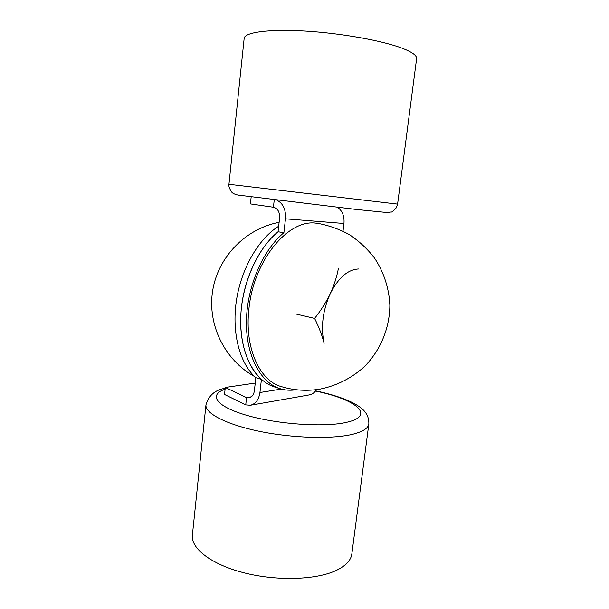 <?xml version="1.0" encoding="UTF-8"?>
<svg xmlns="http://www.w3.org/2000/svg" width="609" height="609" viewBox="0 0 609 609"><rect width="100%" height="100%" fill="white"/><g stroke="black" fill="none" stroke-linecap="round" stroke-linejoin="round"><path stroke-width="0.91" d="M343.019 231.146L343.963 223.488L285.476 218.829L283.901 232.699C262.761 250.071 246.82 287.052 246.432 321.499C245.99 355.991 260.614 382.787 280.209 388.725C285.347 390.3 290.622 390.643 296.035 389.745L296.164 389.73M274.248 199.859L273.426 207.243C277.757 208.423 279.813 212.001 279.6 217.984L278.047 231.778C256.884 249.02 240.989 285.773 240.662 320.029C240.273 354.331 254.973 381.021 274.629 386.974L280.209 388.725M285.476 218.829C286.017 209.709 283.177 203.497 276.966 200.194M283.901 232.699L278.047 231.778C259.518 246.98 244.711 277.042 241.408 307.674C238.111 338.322 246.485 366.336 261.413 379.399L255.849 377.679L254.395 390.719C253.778 394.746 251.981 397.114 249.012 397.822L246.538 397.608L225.284 387.461L255.247 383.069M337.645 207.364C342.441 210.942 344.542 216.317 343.963 223.488M251.167 196.935L250.413 203.916L273.426 207.243M278.671 226.243C258.528 238.736 241.08 268.797 236.338 301.105C231.58 333.42 239.976 363.916 255.849 377.679M261.413 379.399L259.936 392.508L281.388 389.067M316.513 389.638C314.678 392.577 312.272 394.335 309.311 394.898L250.345 405.259C255.628 403.965 258.825 399.717 259.936 392.508M250.345 405.259L245.739 404.878L246.538 397.608L251.296 396.824M245.739 404.878L224.538 394.472L225.284 387.461M228.954 184.299L244.163 38.375C244.468 32.361 268.523 28.897 304.926 31.051C341.253 33.175 383.099 40.765 402.709 48.423C412.369 52.237 416.998 55.64 416.609 58.631L397.586 204.106L228.954 184.299C228.482 185.989 229.433 188.623 231.808 192.208C232.752 193.388 234.792 194.34 237.936 195.063L356.181 209.443L386.997 212.533L391.145 212.001C391.404 212.511 393.109 211.125 396.276 207.852L397.586 204.106M368.841 423.94L351.85 553.87C350.982 560.447 345.569 566.066 335.62 570.724C315.447 580.019 276.143 581.161 243.554 572.696C210.889 564.269 190.746 548.237 192.383 535.136L205.971 404.81C204.814 413.191 225.939 424.458 259.563 431.355C293.119 438.282 333.108 439.272 353.159 434.133C363.055 431.553 368.285 428.157 368.841 423.94C369.107 412.955 362.02 407.832 353.25 403.006C343.461 398.096 330.938 394.046 315.675 390.864M315.759 223.138C287.973 219.255 253.466 260.682 248.921 308.999C244.384 347.617 259.518 380.633 281.092 386.532C293.858 390.438 306.829 391.298 320.014 389.113C336.724 385.779 352.131 377.923 364.654 366.352C380.572 350.129 389.684 328.061 389.851 305.322C389.136 288.293 383.754 271.85 374.261 257.698C367.25 248.746 359.021 241.095 349.589 234.754C339.624 229.288 329.058 225.49 317.89 223.366L315.759 223.138M358.838 268.965C347.937 269.406 338.383 277.674 330.185 293.782C334.151 285.157 336.906 276.615 338.459 268.158M324.14 343.331C320.654 327.299 322.671 310.788 330.185 293.782C326.021 302.353 320.829 310.567 314.609 318.416C318.857 326.919 322.039 335.224 324.14 343.331M296.728 314.206L314.609 318.416M225.102 389.22C208.415 394.716 215.647 406.363 246.797 415.338C277.742 424.374 324.932 427.526 346.65 422.303C376.682 415.604 355.268 398.986 315.508 391.077M225.201 388.26C215.152 389.867 208.742 395.386 205.971 404.81M279.112 222.323C245.488 228.672 217.976 257.021 212.64 290.828C207.235 324.627 224.622 360.102 254.615 376.552"/></g></svg>
